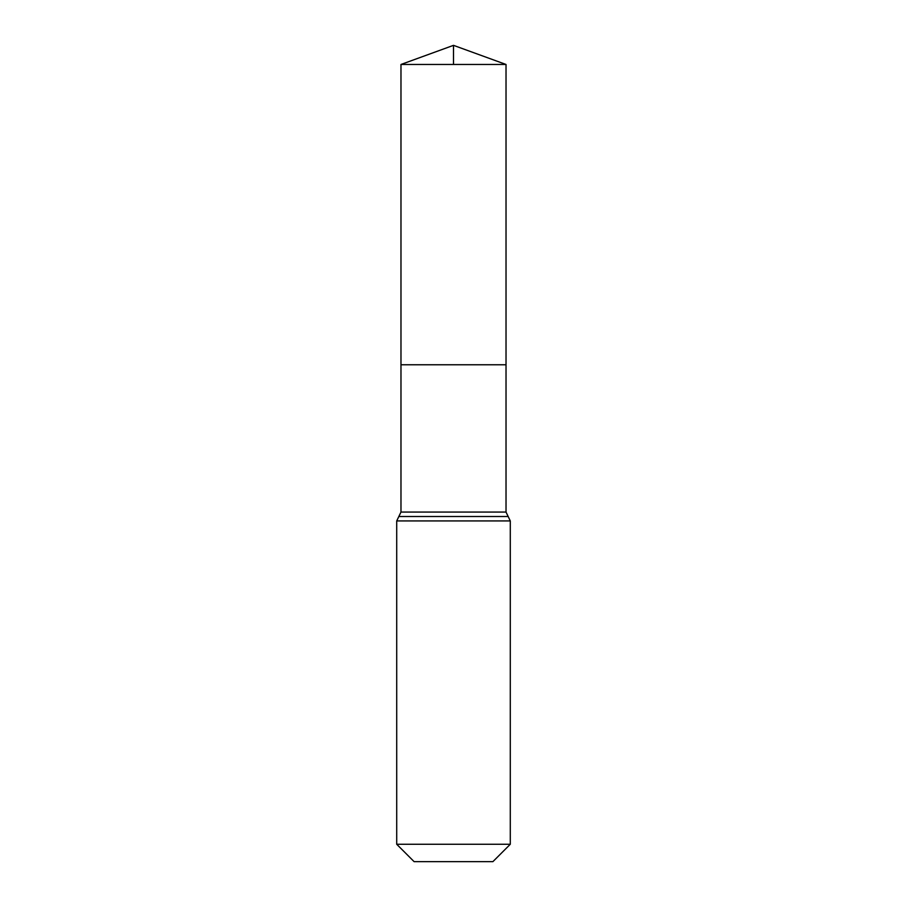 <?xml version="1.0" encoding="UTF-8"?>
<svg xmlns="http://www.w3.org/2000/svg" width="907" height="907" viewBox="0 0 907 907"><rect width="100%" height="100%" fill="white"/><g stroke="black" fill="none" stroke-linecap="round" stroke-linejoin="round"><path stroke-width="1.36" d="M400.973 512.07L400.973 364.773L506.027 364.773L400.973 364.773L400.973 64.465L506.027 64.465L506.027 512.07L400.973 512.07L398.842 516.502L508.158 516.502L506.027 512.07M396.71 844.258L510.29 844.258L492.898 861.65L414.102 861.65L396.71 844.258L396.71 520.935L398.842 516.502M400.973 64.465L453.5 45.35L506.027 64.465M453.5 64.465L453.5 45.35L400.973 64.465L400.973 364.773M396.71 520.935L510.29 520.935L508.158 516.502M510.29 844.258L510.29 520.935"/></g></svg>
